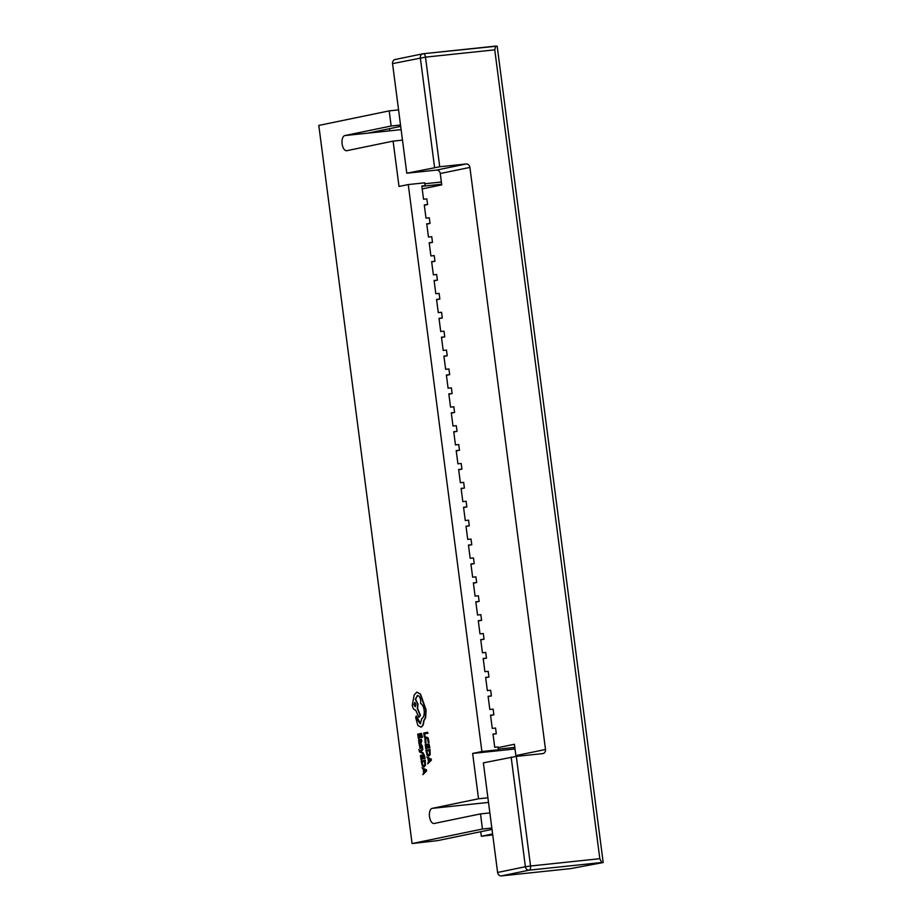 <?xml version="1.0" encoding="UTF-8"?>
<svg xmlns="http://www.w3.org/2000/svg" width="922" height="922" viewBox="0 0 922 922"><rect width="100%" height="100%" fill="white"/><g stroke="black" fill="none" stroke-linecap="round" stroke-linejoin="round"><path stroke-width="1.38" d="M418.888 749.482L419.614 751.983L423.359 753.85L423.233 752.848L420.778 751.661L422.829 749.655L422.691 748.572L419.948 751.28L418.888 749.482L420.086 751.13M418.968 743.605L421.031 743.247L421.803 741.058L421.319 739.214L420.524 739.34L420.559 742.314L419.13 739.052L418.623 739.64L418.968 743.605L420.709 743.282L421.481 741.092L420.985 739.248M420.87 742.164L419.13 739.052M418.3 738.268L418.334 735.041L419.602 734.799L420.282 737.519L420.363 734.684L421.239 734.511L422.046 737.37L421.55 733.416L417.77 734.131L418.3 738.268L419.061 738.153L418.657 735.007L419.602 734.834M421.619 737.462L422.38 737.335L421.55 733.416M425.192 743.086L425.307 739.006L426.287 738.049L427.531 738.637L428.211 742.51L429.053 742.383L428.062 737.807L426.125 737.012L424.892 738.257L425.192 743.086L425.999 742.959L425.641 738.971L426.621 738.015M488.51 802.417L432.222 808.352L478.53 798.786L472.64 753.435L481.895 751.522L408.262 184.561L424.754 182.821L425.123 185.656L421.827 186.014L423.544 199.233L426.84 198.887L427.578 204.557L424.281 204.903L425.999 218.134L429.295 217.788L430.032 223.458L426.736 223.804L428.453 237.035L431.75 236.689L432.487 242.359L429.191 242.705L430.908 255.936L434.204 255.59L434.942 261.26L431.646 261.606L433.363 274.837L436.659 274.479L437.397 280.15L434.101 280.495L435.818 293.726L439.114 293.38L439.852 299.051L436.555 299.396L438.273 312.627L441.569 312.281L442.306 317.952L439.01 318.297L440.728 331.528L444.024 331.182L444.761 336.853L441.465 337.198L443.182 350.429L446.478 350.072L447.216 355.742L443.92 356.099L445.637 369.319L448.933 368.973L449.671 374.643L446.375 374.989L448.092 388.22L451.388 387.874L452.126 393.544L448.83 393.89L450.547 407.121L453.843 406.775L454.581 412.445L451.284 412.791L453.002 426.022L456.298 425.676L457.035 431.346L453.739 431.692L455.456 444.923L458.753 444.565L459.49 450.236L456.194 450.581L457.911 463.812L461.207 463.466L461.945 469.137L458.649 469.482L460.366 482.713L463.662 482.367L464.4 488.038L461.104 488.383L462.821 501.614L466.117 501.268L466.855 506.939L463.559 507.284L465.276 520.515L468.572 520.158L469.31 525.828L466.002 526.185L467.731 539.405L471.027 539.059L471.764 544.729L468.457 545.075L470.185 558.306L473.482 557.96L474.219 563.63L470.912 563.976L472.64 577.207L475.936 576.861L476.674 582.531L473.366 582.877L475.084 596.108L478.391 595.762L479.129 601.432L475.821 601.778L477.538 615.009L480.846 614.651L481.584 620.322L478.276 620.667L479.993 633.898L483.301 633.552L484.038 639.223L480.731 639.568L482.448 652.799L485.756 652.453L486.482 658.124L483.186 658.469L484.903 671.7L488.211 671.354L488.937 677.025L485.64 677.37L487.358 690.601L490.665 690.255L491.391 695.914L488.095 696.271L489.813 709.491L493.12 709.145L493.846 714.815L490.55 715.161L492.267 728.392L495.563 728.046L496.301 733.716L493.005 734.062L494.722 747.293L498.018 746.947L498.387 749.782L489.133 751.695L515.006 748.964M401.128 129.633L344.84 135.569A7.63 3.769 84 0 0 342.097 143.705A7.63 3.769 84 0 0 346.626 150.712A7.63 3.769 84 0 0 346.81 150.689L393.106 141.124L399.007 186.475L408.262 184.561M344.84 135.569L391.147 126.003L389.188 110.882L318.805 125.427L412.076 843.561L437.777 840.587L492.014 829.385M432.222 808.352A7.63 3.769 -96 0 0 429.479 816.489A7.63 3.769 -96 0 0 434.008 823.496A7.63 3.769 -96 0 0 434.181 823.473L480.489 813.907L482.46 829.028L412.076 843.561M424.27 737.047L425.03 736.932L424.65 733.866L427.992 733.221L427.531 732.264L423.763 732.99L424.27 737.047L425.03 736.932M425.757 748.791L425.791 745.564L427.059 745.322L427.843 747.996L427.497 745.241L428.695 745.011L429.514 747.892L429.007 743.939L425.238 744.653L425.757 748.791L426.517 748.676L426.125 745.529L427.059 745.356M429.076 747.984L429.836 747.857L429.007 743.939M427.405 748.076L428.165 747.961L427.82 745.207L428.707 745.034M428.776 756.132L430.194 754.692L430.044 749.494L425.941 750.243L427.117 755.245L428.672 756.144L429.859 754.726L429.71 749.528M427.658 763.854L431.392 760.166L431.266 759.106L426.782 756.939L428.05 758.576L428.453 761.779L427.658 763.854L431.392 760.166M420.501 747.465L420.052 744.769L419.233 744.895L420.34 748.48L421.608 745.495M422.207 747.857L421.435 744.503L422.495 746.497L422.541 747.823L421.746 747.949L422.541 747.823M419.671 747.973L420.663 748.445L420.006 747.938L420.663 748.445L421.262 746.728M420.985 759.578L421.02 756.351L422.288 756.109L422.968 758.818L423.048 755.994L423.936 755.821L424.742 758.679L424.235 754.715L420.467 755.441L420.985 759.578L421.746 759.463L421.354 756.317L422.299 756.132M424.304 758.76L425.065 758.645L424.235 754.715M424.016 766.908L425.422 765.467L425.273 760.27L421.17 761.03L422.345 766.032L423.901 766.92L425.088 765.502L424.95 760.304M422.887 774.641L426.621 770.953L426.494 769.893L422.011 767.715L423.279 769.363L423.682 772.555L422.887 774.641L426.621 770.953M417.539 695.534L417.309 695.557C418.991 695.568 420.109 697.216 420.686 700.513L420.651 703.498C422.414 704.42 423.59 706.701 424.155 710.332C424.512 714.665 423.717 717.431 421.769 718.63L420.271 723.735L417.678 720.197L416.306 715.864L415.672 717.616L417.92 725.579L421.054 727.078C422.749 726.478 423.694 724.45 423.878 720.992L425.63 717.639L426.091 709.928L420.536 694.082L416.825 692.122L414.185 694.981L412.284 705.157C412.86 708.453 413.99 710.101 415.661 710.113L418.876 717.328L420.086 715.368L417.286 708.396L417.678 704.12L415.257 699.314L417.424 695.545M420.593 723.701L416.306 715.864M418.876 717.328L420.42 715.334L417.62 708.361L418.012 704.085L415.592 699.279L417.643 695.522M487.911 797.795L478.53 798.786M489.87 812.916L480.489 813.907M472.64 753.435L489.133 751.695M482.46 829.028L491.841 828.037M480.754 831.713L481.342 836.266L492.728 834.917M389.729 130.832L389.453 128.688M481.342 836.266L492.602 833.937M514.453 749.021L514.245 747.465L498.306 749.148M441.189 184.976L441.108 184.285L422.046 186.302M481.895 751.522L498.387 749.782M493.051 734.385L496.301 733.716M490.596 715.495L493.846 714.815M488.141 696.594L491.391 695.914M485.687 677.693L488.937 677.025M483.232 658.792L486.482 658.124M480.777 639.891L484.038 639.223M478.322 621.002L481.584 620.322M475.867 602.101L479.129 601.432M473.412 583.2L476.674 582.531M470.958 564.299L474.219 563.63M468.503 545.409L471.764 544.729M466.048 526.508L469.31 525.828M463.593 507.607L466.855 506.939M461.138 488.706L464.4 488.038M424.881 183.755L441.373 182.014M402.488 140.132L393.106 141.124M389.188 110.882L398.569 109.891M400.528 125.012L391.147 126.003M367.936 133.137L400.701 126.36M515.894 756.432A3.815 3.308 78.3 0 0 515.871 755.602L545.501 749.482L469.909 167.412L440.267 173.532L441.742 184.873L422.207 188.906M515.871 755.602L514.395 744.261L498.111 747.627M440.267 173.532A3.815 3.308 78.3 0 0 436.475 170.097L406.786 173.221L392.553 63.618A3.815 3.308 -101.7 0 1 395.365 59.492M545.501 749.482A3.815 3.308 -101.7 0 1 542.689 753.608L516.308 756.386L530.542 866L599.819 858.693L601.755 862.508L529.182 870.161L501.395 875.9L570.672 868.605L603.195 862.543L497.165 46.135L423.233 53.73A3.815 1.879 84 0 1 425.491 57.141L439.725 166.755L406.786 173.221M501.395 875.9A3.815 3.308 -101.7 0 1 497.603 872.466L483.37 762.851L516.308 756.386M495.713 46.1L494.757 49.846L425.491 57.141L392.553 63.618M599.819 858.693L494.757 49.846M603.195 862.543L601.755 862.508M436.475 170.097L466.117 163.978L439.725 166.755M466.117 163.978A3.815 3.308 -101.7 0 1 469.909 167.412M458.683 469.805L461.945 469.137M456.229 450.916L459.49 450.236M448.864 394.213L452.126 393.544M446.409 375.323L449.671 374.643M451.319 413.114L454.581 412.445M453.774 432.015L457.035 431.346M443.955 356.422L447.216 355.742M441.5 337.521L444.761 336.853M439.045 318.62L442.306 317.952M436.602 299.719L439.852 299.051M424.327 205.237L427.578 204.557M421.873 186.336L425.123 185.656M426.782 224.127L430.032 223.458M429.237 243.028L432.487 242.359M431.692 261.929L434.942 261.26M434.147 280.83L437.397 280.15M424.708 736.966L424.65 733.866M424.316 733.9L427.992 733.221M427.658 733.255L427.531 732.264M428.211 742.51L429.053 742.383M428.718 742.417L427.739 737.842L426.125 737.012M429.41 750.6L426.494 751.153L427.324 754.484L428.523 755.095L429.479 754.046L429.41 750.6L426.828 751.119L427.647 754.45L428.857 755.06M431.07 760.201L430.931 759.14L426.782 756.939M428.511 758.806L428.845 761.388L430.516 759.74L428.511 758.806M428.868 758.99L429.133 761.088M419.948 737.554L420.709 737.439M420.374 737.473L420.363 734.684M420.029 734.719L421.239 734.488M419.671 740.216L419.014 740.366L419.337 742.129L420.202 742.383L419.36 740.02M419.625 739.997L419.948 742.441M419.671 742.095L420.271 742.406M421.469 744.503L420.167 747.5L419.717 744.803M420.939 746.762L421.573 745.771L421.746 747.949M423.025 753.885L423.233 752.848M422.898 752.882L421.008 751.741M420.651 751.511L422.829 749.655M422.495 749.69L422.368 748.606M422.633 758.852L423.405 758.737M423.071 758.771L423.048 755.994M422.725 756.028L423.936 755.786M424.639 761.388L421.723 761.941L422.553 765.272L423.751 765.882L424.708 764.834L424.639 761.388L422.057 761.906L422.875 765.237L424.085 765.848M426.298 770.988L426.16 769.928L422.011 767.715M423.751 769.593L424.074 772.175L425.745 770.515L423.751 769.593M424.108 769.766L424.374 771.864M420.72 727.112C422.426 726.513 423.371 724.485 423.555 721.027L423.878 720.992M423.555 721.027L425.296 717.673L425.757 709.963L420.213 694.116L416.825 692.122M413.886 704.788L415.2 706.725L415.983 704.385L414.716 702.449L413.886 704.788L415.326 706.69M414.877 702.46L414.22 704.754M434.573 167.481L420.34 57.879A3.815 3.308 78.3 0 1 423.14 53.753A3.815 1.879 84 0 1 423.233 53.73A3.815 3.815 0 0 0 422.864 53.787L395.077 59.527M497.603 872.466L525.39 866.726L511.157 757.123M423.325 53.73L495.575 46.112M525.39 866.726A3.815 3.308 78.3 0 0 529.182 870.161A3.815 1.879 84 0 0 530.542 866L525.39 866.726"/></g></svg>
